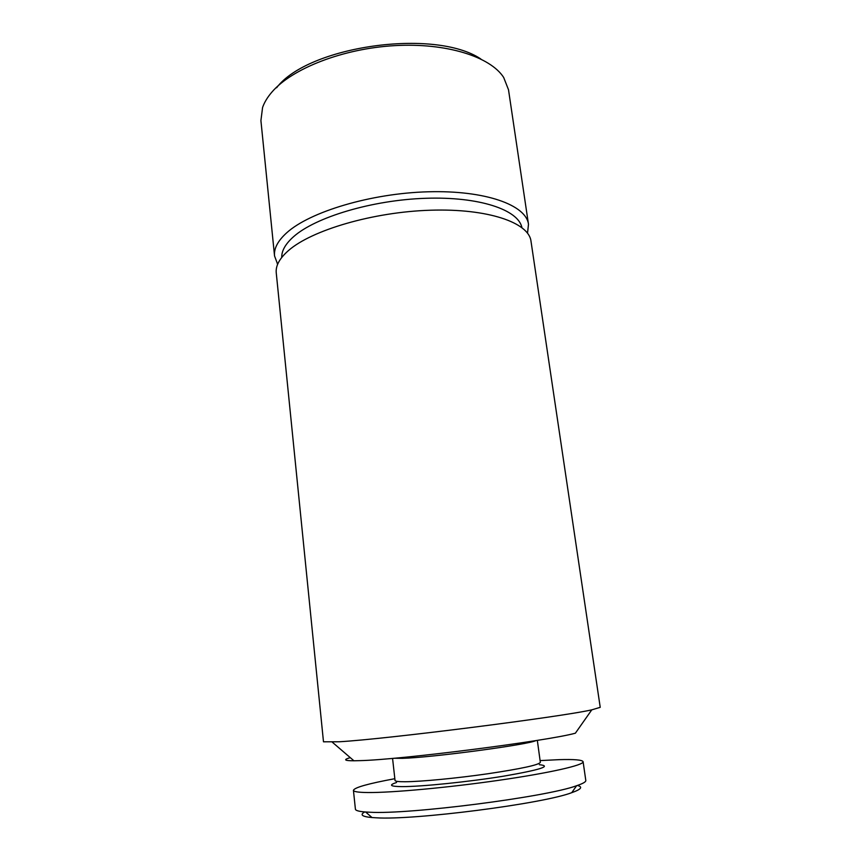 <?xml version="1.0" encoding="UTF-8"?>
<svg xmlns="http://www.w3.org/2000/svg" width="861" height="861" viewBox="0 0 861 861"><rect width="100%" height="100%" fill="white"/><g stroke="black" fill="none" stroke-linecap="round" stroke-linejoin="round"><path stroke-width="1.29" d="M393.918 758.261L402.431 758.337C431.824 757.572 528.493 744.657 535.994 740.568M392.562 758.39L395.038 780.475C395.167 781.347 398.514 781.766 405.09 781.745C420.986 781.67 456.567 778.279 487.918 773.748C521.357 768.733 538.835 764.934 540.342 762.372L537.329 740.352M396.544 782.498C388.365 785.124 390.194 786.502 402.033 786.62C421.201 786.706 468.47 781.885 503.707 776.148C540.342 769.82 552.235 766.01 539.384 764.708M394.844 778.699C368.293 783.618 354.484 787.492 353.43 790.323L355.41 809.168C355.539 810.556 358.94 811.492 365.613 811.998L369.746 812.224C408.846 814.689 546.66 796.985 576.612 785.716C582.951 783.596 586.018 781.842 585.803 780.464L583.101 761.716C582.348 759.886 574.309 759.198 558.983 759.66L540.105 760.597M353.43 790.323C353.57 791.689 358.305 792.421 367.636 792.529C391.4 792.82 448.463 787.6 499.283 780.238C550.201 772.887 584.102 765.085 583.101 761.716M364.795 811.934C359.575 814.764 361.986 816.637 372.027 817.552L375.988 817.789C413.377 820.447 543.033 803.754 571.758 792.669C581.261 789.322 583.145 786.911 577.387 785.458M277.64 264.295L274.541 255.921L260.915 120.605L262.573 107.507C264.37 102.33 267.502 97.164 271.979 91.998C292.062 68.568 342.689 48.625 394.467 45.644C446.278 42.598 490.404 56.697 503.685 77.479L508.507 89.759L528.482 224.29L527.535 233.159M274.541 255.921C273.787 248.592 277.791 240.929 286.552 232.944C309.583 211.838 370.887 193.316 428.175 191.788C485.55 190.141 526.243 205.122 528.482 224.29M281.741 257.461C281.547 250.831 285.443 243.943 293.45 236.797C315.287 217.198 372.156 200.032 425.721 198.288C479.351 196.437 518.44 209.826 521.884 227.552M323.488 741.805L339.159 741.773C385.093 739.233 560.974 716.955 591.787 709.841L600.225 707.333L530.989 241.155C528.848 222.655 488.133 208.351 430.586 210.213C373.125 211.957 311.553 230.145 288.381 250.637C279.567 258.397 275.52 265.812 276.252 272.883L323.488 741.805M350.266 757.637C343.087 759.714 344.314 760.758 353.925 760.78L360.006 760.64C400.634 759.736 547.607 740.966 575.374 733.195L591.787 709.841M276.596 87.768C307.947 46.074 434.719 27.982 480.836 58.978M372.027 817.552L365.613 811.998M277.823 263.853L277.253 263.692M353.925 760.78L332.281 742.171M571.758 792.669L576.612 785.716"/></g></svg>
